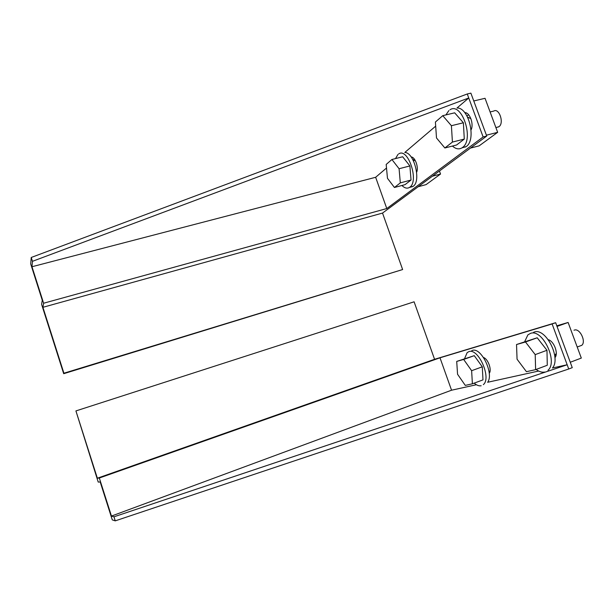 <?xml version="1.0" encoding="UTF-8"?>
<svg xmlns="http://www.w3.org/2000/svg" width="614" height="614" viewBox="0 0 614 614"><rect width="100%" height="100%" fill="white"/><g stroke="black" fill="none" stroke-linecap="round" stroke-linejoin="round"><path stroke-width="0.92" d="M467.691 117.297L470.861 118.571M468.605 114.711L467.008 116.008M470.424 148.097L479.166 145.84L497.655 132.332L485.045 98.301L473.77 100.965M486.411 135.195L497.655 132.332M466.279 112.953L465.489 113.613M467.269 93.973L31.237 257.473L30.7 263.92L42.274 300.238L41.606 304.36L63.695 373.696L402.63 269.546L382.53 213.073L486.725 136.047L470.877 93.136L467.269 93.973L483.126 136.96L386.789 208.545L375.645 177.285L386.513 168.029M412.147 157.23L411.633 157.652M465.995 112.853L465.335 113.398M410.259 187.232L413.153 186.311C421.373 181.376 414.273 152.41 404.803 152.456L435.687 126.146M452.434 146.055C455.734 149.01 458.888 149.624 461.897 147.897L466.156 146.585C476.671 140.115 468.835 107.005 456.962 108.033L468.751 97.987L32.465 261.318L31.974 266.737L375.645 177.285M411.165 156.984C415.056 156.816 418.886 167.422 416.653 172.181M464.767 112.669C469.656 112.07 474.085 124.074 471.084 129.83M483.126 136.96L486.725 136.047M386.789 208.545L43.609 303.232L31.974 266.737M382.53 213.073L42.911 307.307L43.609 303.232M402.63 269.546L63.91 373.22L42.911 307.307M63.695 373.696L63.91 373.22M31.237 257.473L32.465 261.318M497.041 127.282L498.99 126.661C504.393 123.191 499.121 107.542 493.748 111.073L490.102 111.955M465.642 146.938L462.411 147.544C474.545 139.792 461.958 101.548 450.001 109.768M448.872 110.574L445.91 114.918M444.874 147.982L456.586 144.996L464.291 139.071L463.378 122.777L454.659 112.822L442.763 115.67L435.403 122.017L436.5 137.966L444.874 147.982L452.418 142.072L451.405 125.709L442.763 115.67M463.378 122.777L451.405 125.709M464.291 139.071L452.418 142.072M413.629 160.73L415.148 160.285M414.281 159.003L413.045 160.016M418.142 186.748L426.085 184.607L440.545 174.046L439.44 171.007M432.379 176.226L440.545 174.046M412.385 157.338L411.764 157.844M401.909 185.489C404.611 188.137 407.113 188.79 409.431 187.454L409.761 187.224C419.324 181.214 408.026 147.23 398.709 153.907M397.972 154.436L395.493 158.596M394.434 187.485L405.033 184.653L411.042 180.032L409.891 165.933L402.669 156.77L391.916 159.502L386.183 164.445L387.465 178.29L394.434 187.485L400.313 182.888L399.085 168.735L391.916 159.502M409.891 165.933L399.085 168.735M411.042 180.032L400.313 182.888M556.276 353.434L554.726 355.567M555.54 356.703L554.864 356.864M570.268 362.26L581.312 358.077L568.111 322.465L556.806 325.811M568.111 322.465L557.036 326.433M476.403 384.74L451.551 390.212L440 357.801L552.116 323.962L568.733 368.999L572.256 367.656L555.655 322.703L434.566 359.29L414.105 301.804L75.921 410.919L98.217 482.074L100.197 481.959L112.285 519.889L115.255 520.864L113.966 516.811L111.456 516.075L99.322 478.014L97.357 478.214L75.921 410.919M489.228 373.32C492.067 369.981 488.069 358.929 483.517 357.501M113.966 516.811L567.167 364.762L552.454 368.001C561.388 358.069 545.577 327.362 534.203 332.074L533.52 332.312M538.647 371.04L487.623 382.276C494.285 373.811 481.038 346.695 472.243 350.456L471.79 350.617M554.918 357.678C558.709 353.741 554.074 341.169 548.31 339.703M451.551 390.212L111.456 516.075M440 357.801L99.322 478.014M552.116 323.962L555.655 322.703M568.733 368.999L115.255 520.864M434.566 359.29L97.357 478.214M579.493 346.166L581.765 345.321C586.416 341.691 579.839 328.06 574.443 330.071L573.99 330.232M547.987 370.265C558.318 361.692 542.4 328.498 530.511 333.387L527.894 334.876L524.709 341.584M536.106 369.444C539.146 371.708 542.001 372.575 544.679 372.061M535.615 369.636L547.281 365.253L546.974 350.287L537.204 337.784L516.535 344.523L517.057 359.205L526.436 371.693L535.615 369.636L535.208 354.616L525.507 341.99L516.535 344.523M537.204 337.784L525.507 341.99M546.974 350.287L535.208 354.616M490.018 371.34L489.143 371.508M489.688 372.483L489.158 372.614M483.333 384.625C491.806 378.14 478.344 347.654 468.889 351.645L467.17 352.597L464.575 358.607M474.185 383.136C476.694 385.293 479.02 386.168 481.161 385.769M472.396 383.804L482.988 379.874L482.282 366.819L474.269 355.659L456.709 361.416L457.56 374.264L465.289 385.392L472.396 383.804L471.629 370.702L463.662 359.451L456.709 361.416M474.269 355.659L463.662 359.451M482.282 366.819L471.629 370.702M464.975 112.93L465.681 112.761M468.252 117.266L467.738 117.397M498.683 126.868L495.889 127.566M414.949 160.269L413.375 160.668M412.815 186.549L409.431 187.454M581.765 345.321L577.214 347.01M555.202 355.191L554.703 355.383M490.049 371.171L489.028 371.547"/></g></svg>
